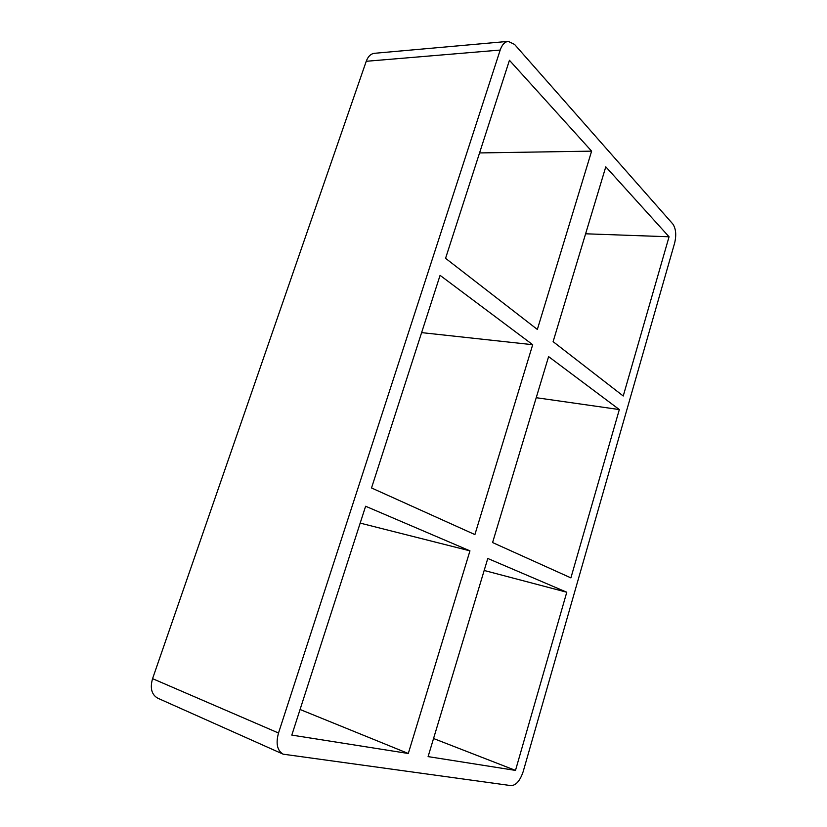 <?xml version="1.0" encoding="UTF-8"?>
<svg xmlns="http://www.w3.org/2000/svg" width="827" height="827" viewBox="0 0 827 827"><rect width="100%" height="100%" fill="white"/><g stroke="black" fill="none" stroke-linecap="round" stroke-linejoin="round"><path stroke-width="1.24" d="M474.905 534.583L371.519 487.961L440.078 275.35L532.702 344.704L474.905 534.583M570.899 577.877L492.582 542.553L548.601 356.613L619.33 409.572L570.899 577.877M469.953 550.854L408.29 753.49L291.807 735.1L365.617 506.248L469.953 550.854L360.179 523.109M566.774 592.235L515.5 770.402L428.097 756.612L487.785 558.473L566.774 592.235L484.177 570.475M619.33 409.572L536.227 397.704M515.5 770.402L433.544 738.521M152.571 678.657C149.873 688.136 151.599 694.649 157.73 698.184L283.185 754.183C277.21 750.627 275.66 743.566 278.513 733.011L152.571 678.657L366.237 61.291L500.19 50.054C502.03 44.741 504.708 41.846 508.233 41.371L514.559 44.41L672.754 223.921C675.907 228.531 676.538 234.878 674.656 242.973L523.171 771.612C520.111 780.667 516.1 785.33 511.127 785.629L283.185 754.183M508.233 41.371L374.455 53.3C370.785 53.776 368.046 56.443 366.237 61.291M408.29 753.49L300.067 709.494M553.108 341.654L605.788 166.816L669.053 236.78L623.238 395.999L553.108 341.654M421.615 332.619L532.702 344.704M591.615 151.145L537.343 329.446L445.567 258.324L509.442 60.288L591.615 151.145L479.557 152.933M500.19 50.054L278.513 733.011M585.609 233.793L669.053 236.78"/></g></svg>
